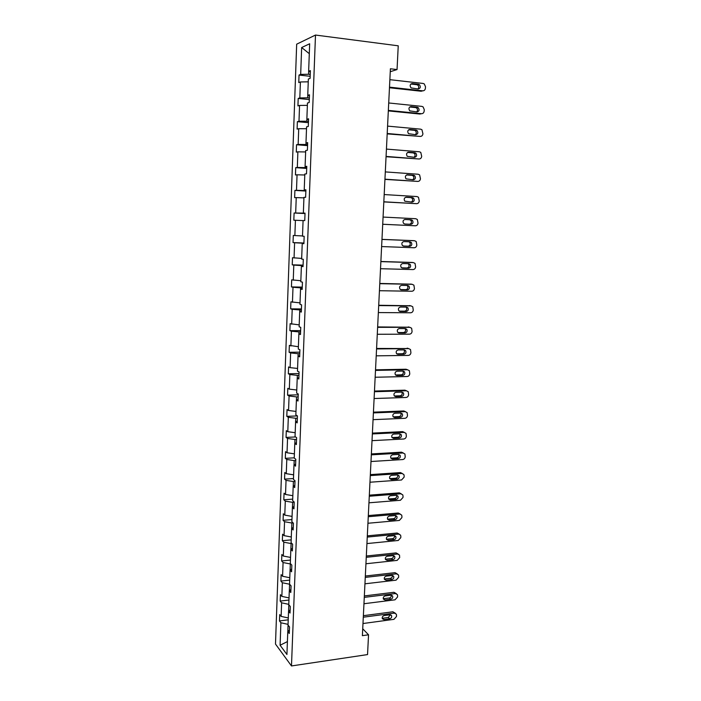 <?xml version="1.0" encoding="UTF-8"?>
<svg xmlns="http://www.w3.org/2000/svg" width="701" height="701" viewBox="0 0 701 701"><rect width="100%" height="100%" fill="white"/><g stroke="black" fill="none" stroke-linecap="round" stroke-linejoin="round"><path stroke-width="1.05" d="M296.672 44.181L275.493 644.053L291.485 665.95L315.494 35.05L296.672 44.181M288.05 625.108L287.813 631.54M288.05 624.354L280.899 622.76L279.48 620.946L288.216 619.815M287.41 641.59L280.093 645.235L280.899 622.76M288.286 617.958L281.127 616.389L279.708 614.593L279.48 620.946M281.127 616.389L281.618 602.816L280.19 601.081L288.952 600.021M289.031 597.909L281.855 596.393L280.418 594.685L280.19 601.081M281.855 596.393L282.345 582.741L280.908 581.085L289.697 580.104M289.785 577.738L282.582 576.275L281.136 574.654L280.908 581.085M282.582 576.275L283.073 562.535L281.627 560.966L290.442 560.055M290.538 557.426L283.309 556.033L281.863 554.482L281.627 560.966M283.309 556.033L283.809 542.197L282.354 540.708L291.195 539.875M291.301 536.984L284.045 535.643L282.591 534.188L282.354 540.708M284.045 535.643L284.545 521.719L283.081 520.317L291.949 519.564M292.072 516.4L284.781 515.13L283.318 513.754L283.081 520.317M284.781 515.13L285.289 501.11L283.817 499.795L292.711 499.121M292.843 495.686L285.526 494.477L284.054 493.197L283.817 499.795M285.526 494.477L286.034 480.369L284.562 479.142L293.474 478.546M293.614 474.831L286.28 473.683L284.799 472.492L284.562 479.142M286.28 473.683L286.788 459.479L285.307 458.349L294.245 457.832M294.394 453.845L287.033 452.758L285.544 451.654L285.307 458.349M287.033 452.758L287.55 438.458L286.052 437.415L295.585 436.951M295.182 432.71L287.796 431.693L286.297 430.677L286.052 437.415M287.796 431.693L288.313 417.297L286.805 416.35L297.434 415.93L295.848 414.931L296.4 400.122L297.995 401.025L298.258 393.988L296.654 393.121L297.215 378.216L298.819 379.013L299.082 371.933L297.478 371.162L298.039 356.152L299.651 356.853L299.914 349.72L298.302 349.054L298.863 333.939L300.484 334.535L300.755 327.349L299.125 326.789L299.695 311.577L301.325 312.068L301.596 304.83L299.967 304.374L300.536 289.049L302.175 289.434L302.446 282.144L300.808 281.793L301.377 266.362L303.034 266.643L303.305 259.309L301.649 259.063L302.227 243.527L303.892 243.694L304.164 236.298L302.499 236.167L303.086 220.526L304.76 220.578L305.031 213.139L303.358 213.113L303.945 197.358L305.627 197.305L305.908 189.805L304.225 189.901L304.821 174.023L306.512 173.857L306.793 166.312L305.093 166.514L305.689 150.531L307.397 150.242L307.678 142.645L305.978 142.96L306.574 126.863L308.282 126.46L308.571 118.802L306.854 119.24L307.459 103.029L309.185 102.512L309.474 94.793L307.748 95.354L308.352 79.02L310.087 78.381L310.377 70.617L308.642 71.292L309.667 43.777L301.649 47.537L300.676 74.411L299.038 75.051L298.766 82.569L300.405 81.964L299.826 97.921L298.197 98.447L297.934 105.912L299.564 105.413L298.985 121.255L297.364 121.676L297.101 129.089L298.722 128.704L298.153 144.441L296.541 144.739L296.278 152.099L297.881 151.837L297.32 167.46L295.717 167.653L295.454 174.961L297.058 174.803L296.497 190.313L294.902 190.4L294.639 197.664L296.234 197.612L295.682 213.016L294.096 212.999L293.833 220.202L295.419 220.263L294.867 235.562L293.29 235.431L293.036 242.599L303.919 243.002M295.98 411.434L288.558 410.479L287.051 409.568L286.805 416.35M288.558 410.479L289.084 395.995L287.568 395.136L298.223 394.821M296.777 390.019L289.329 389.134L287.813 388.31L287.568 395.136M289.329 389.134L289.855 374.544L288.33 373.782L299.02 373.563M297.575 368.454L290.1 367.639L288.584 366.912L288.33 373.782M290.1 367.639L290.635 352.945L289.101 352.288L299.826 352.165M298.389 346.741L289.355 345.365L289.101 352.288M290.88 345.996L291.414 331.205L289.881 330.644L300.633 330.627M299.196 324.887L290.126 323.678L289.881 330.644M291.669 324.212L292.203 309.316L290.661 308.852L301.448 308.939M300.019 302.876L290.915 301.842L290.661 308.852M292.457 302.271L293 287.279L291.45 286.919L302.262 287.112M300.843 280.724L291.695 279.857L291.45 286.919M293.255 280.19L293.798 265.092L292.238 264.829L303.086 265.127M301.675 258.415L292.492 257.723L292.238 264.829M294.061 257.95L294.604 242.756L293.036 242.599M297.434 415.895L297.171 422.887L295.585 421.888L295.042 436.583L296.619 437.652L296.357 444.592L294.779 443.496L294.236 458.095L295.804 459.26L295.55 466.156L293.982 464.965L293.447 479.466L295.007 480.72L294.744 487.572L293.193 486.284L292.65 500.689L294.201 502.039L293.947 508.838L292.405 507.454L291.87 521.763L293.412 523.209L293.158 529.965L291.616 528.493L291.09 542.705L292.624 544.239L292.37 550.951L290.836 549.382L290.31 563.499L291.835 565.129L291.59 571.788L290.065 570.132L289.548 584.161L291.064 585.87L290.81 592.494L289.303 590.75L288.777 604.683L290.284 606.479L290.039 613.06L288.54 611.228L288.023 625.064L289.522 626.957L289.276 633.485L287.778 631.575L286.928 654.489L280.093 645.235M390.255 71.712L397.046 69.565L390.404 68.768L362.382 635.667L368.542 634.799L362.715 628.762M290.161 609.888L288.54 611.228M288.812 604.718L288.575 611.202M288.794 604.35L281.618 602.816M290.924 589.48L289.303 590.75M289.601 584.222L289.338 590.724M289.574 584.222L282.345 582.741M291.695 568.94L290.065 570.132L290.328 563.955L283.073 562.535M292.475 548.261L290.836 549.382M291.87 543.477L291.09 543.555L290.871 549.356M291.09 543.555L283.809 542.197M293.255 527.441L291.616 528.493M293.097 522.911L291.853 523.016L291.651 528.466M291.853 523.016L284.545 521.719M294.034 506.481L292.405 507.454M294.201 502.223L292.624 502.345L292.44 507.436M292.624 502.345L285.289 501.11M294.832 485.381L293.193 486.284M294.972 481.429L293.404 481.534L293.228 486.266M293.404 481.534L286.034 480.369M295.62 464.141L293.982 464.965M295.761 460.496L294.183 460.592L294.017 464.947M294.183 460.592L286.788 459.479M296.427 442.752L294.779 443.496M296.549 439.422L294.963 439.501L294.814 443.479M294.963 439.501L287.55 438.458M297.233 421.213L295.585 421.888L295.761 418.269L288.313 417.297M297.347 418.208L295.761 418.269M298.048 399.535L296.4 400.122M298.144 396.854L296.549 396.897L296.435 400.113M296.549 396.897L289.084 395.995M298.863 377.708L297.215 378.216M298.95 375.35L297.355 375.385L297.25 378.207M297.355 375.385L289.855 374.544M299.686 355.731L298.039 356.152L298.162 353.725L290.635 352.945M299.765 353.698L298.162 353.725M300.519 333.597L298.863 333.939M300.58 331.906L298.976 331.915L298.898 333.93M298.976 331.915L291.414 331.205M301.351 311.314L299.695 311.577M301.404 309.965L299.791 309.947L299.73 311.568M299.791 309.947L292.203 309.316M302.192 288.873L300.536 289.049L300.615 287.839L293 287.279M302.236 287.866L300.615 287.839M303.042 266.284L301.377 266.362M303.069 265.626L301.439 265.583L301.412 266.362M301.439 265.583L293.798 265.092M303.892 243.527L302.227 243.527M303.91 243.229L302.262 243.527M302.28 243.168L294.604 242.756M302.508 235.948L294.867 235.562M303.086 220.596L295.419 220.263M305.031 213.235L303.358 213.113M303.393 213.122L295.682 213.016M305.023 213.411L303.393 213.332M303.927 197.866L296.234 197.612M305.899 190.111L304.225 189.901M304.26 189.901L304.234 190.549L296.497 190.313M305.881 190.654L304.234 190.549M304.777 174.987L297.058 174.803M306.775 166.812L305.093 166.514M305.137 166.523L305.093 167.618L297.32 167.46M306.74 167.732L305.093 167.618M305.636 151.942L297.881 151.837M307.651 143.363L305.978 142.96M306.013 142.969L305.951 144.52L298.153 144.441M307.608 144.651L305.951 144.52M306.503 128.73L298.722 128.704M308.536 119.731L306.854 119.24M306.889 119.258L306.819 121.255L298.985 121.255M308.475 121.413L306.819 121.255M307.371 105.36L299.564 105.413M309.43 95.941L307.748 95.354M307.783 95.371L307.686 97.833L299.826 97.921M309.351 98.009L307.686 97.833M308.247 81.824L300.405 81.964M310.324 71.975L308.642 71.292M368.542 634.799L367.543 654.576L291.485 665.95M397.046 69.565L398.238 45.81L315.494 35.05M308.677 71.309L308.571 74.245L300.676 74.411M310.236 74.437L308.571 74.245M309.299 53.67L301.649 47.537M289.399 630.164L287.778 631.575M299.038 75.051L310.166 76.295M298.197 98.447L309.29 99.568M297.364 121.676L308.431 122.675M296.541 144.739L307.564 145.633M295.717 167.653L306.714 168.424M294.902 190.4L305.864 191.058M294.096 212.999L305.023 213.542M389.861 79.669L423.115 83.454L424.254 83.91L425.507 86.696L425.419 88.168C425.174 89.93 424.271 90.815 422.721 90.823L389.493 87.152M389.458 87.748L421.091 91.235L422.721 90.823M418.444 84.26L419.373 84.637C420.924 86.854 420.53 88.308 418.19 88.992L411.075 87.914C409.55 85.68 409.954 84.225 412.284 83.568L418.444 84.26L416.832 84.698L417.752 85.066C418.988 86.328 419.058 87.625 417.971 88.966M410.874 84.024L416.832 84.698M388.713 102.968L421.871 106.386L423.089 106.894L424.245 109.575L424.166 111.038C423.921 112.791 423.018 113.685 421.467 113.702L388.345 110.399M388.319 110.898L419.855 114.035L421.467 113.702M417.218 107.235L418.208 107.647C419.662 109.847 419.251 111.275 416.964 111.932L409.787 110.881C408.359 108.664 408.779 107.244 411.066 106.605L417.218 107.235L415.614 107.586L416.604 107.998C417.796 109.321 417.814 110.618 416.639 111.897M409.761 106.99L415.614 107.586M387.565 126.11L420.626 129.159L421.932 129.711L422.922 133.751C422.677 135.495 421.774 136.388 420.232 136.432L387.197 133.488M387.18 133.882L420.232 136.432M415.991 130.053L417.051 130.509C418.418 132.682 417.98 134.084 415.737 134.715L408.517 133.681C407.176 131.499 407.623 130.106 409.866 129.492L415.991 130.053L414.396 130.325L415.448 130.78C416.613 132.165 416.56 133.462 415.299 134.671M408.674 129.799L414.396 130.325M386.426 149.085L419.4 151.784L420.775 152.38L421.687 156.314C421.441 158.049 420.547 158.943 419.005 158.996L386.067 156.411M386.049 156.717L419.005 158.996M414.773 152.713L415.895 153.204C417.174 155.35 416.718 156.726 414.519 157.339L407.263 156.341C405.993 154.185 406.466 152.809 408.665 152.213L414.773 152.713L413.187 152.906L414.3 153.396C415.43 154.851 415.316 156.157 413.958 157.296M407.605 152.45L413.187 152.906M385.305 171.903L418.173 174.242L419.627 174.899L420.46 178.72C420.214 180.446 419.321 181.34 417.787 181.41L384.945 179.184M384.937 179.386L417.787 181.41M413.564 175.215L414.738 175.749C415.947 177.861 415.474 179.219 413.31 179.815L406.019 178.834C404.827 176.713 405.309 175.364 407.474 174.786L413.564 175.215L411.986 175.329L413.161 175.863C414.256 177.406 414.063 178.702 412.591 179.763M406.58 174.952L411.986 175.329M384.183 194.563L416.964 196.56L418.471 197.253L419.242 200.977C418.996 202.694 418.103 203.597 416.578 203.676L383.824 201.792M383.815 201.906L416.578 203.676M412.363 197.568L413.581 198.138C414.72 200.223 414.23 201.555 412.118 202.133L404.784 201.187C403.671 199.093 404.17 197.761 406.282 197.2L412.363 197.568L410.795 197.603L412.013 198.173C413.091 199.829 412.81 201.134 411.18 202.081M405.599 197.296L410.795 197.603M383.07 217.073L415.754 218.721L417.323 219.457L418.024 223.084C417.778 224.793 416.893 225.696 415.369 225.792L382.711 224.25M382.711 224.267L415.369 225.792M411.163 219.772L412.442 220.368C413.511 222.427 413.003 223.742 410.926 224.302L404.871 224.013L403.566 223.382C402.514 221.323 403.031 220.018 405.108 219.466L411.163 219.772L409.612 219.728L410.882 220.333C411.925 222.199 411.513 223.505 409.638 224.241M404.731 219.483L409.612 219.728M381.966 239.427L414.554 240.732L416.175 241.512L416.823 245.043C416.578 246.743 415.693 247.646 414.177 247.76L381.616 246.559M413.126 240.636L381.966 239.374M409.98 241.819L411.294 242.45C412.302 244.483 411.785 245.771 409.735 246.323L403.706 246.095L402.356 245.438C401.366 243.405 401.901 242.125 403.942 241.582L409.98 241.819M408.858 241.775L409.743 242.336C410.751 244.36 410.234 245.639 408.192 246.2L403.206 246.007M380.871 261.622L413.362 262.595L415.036 263.41L415.623 266.853C415.386 268.544 414.501 269.447 412.985 269.578L380.52 268.711M412.206 262.463L380.871 261.491M408.806 263.725L410.155 264.382C411.101 266.38 410.576 267.651 408.56 268.203L402.54 268.036L401.165 267.344C400.236 265.346 400.77 264.075 402.786 263.55L408.806 263.725M407.956 263.699L408.613 264.198C409.559 266.187 409.034 267.449 407.027 267.992L401.804 267.852M379.776 283.677L412.188 284.317L413.897 285.158L414.44 288.523C414.195 290.196 413.318 291.108 411.802 291.248L379.434 290.713M411.268 284.168L379.784 283.449M407.631 285.482L409.016 286.166C409.91 288.137 409.375 289.39 407.395 289.925L401.393 289.82L399.982 289.11C399.106 287.138 399.658 285.894 401.629 285.368L407.631 285.482M406.974 285.465L407.483 285.903C408.376 287.866 407.842 289.11 405.87 289.653L400.481 289.557M378.698 305.575L411.014 305.89L412.758 306.766L413.257 310.044C413.02 311.708 412.144 312.62 410.637 312.777L378.347 312.567M410.339 305.75L378.706 305.259M406.475 307.091L407.886 307.809C408.736 309.737 408.184 310.972 406.238 311.507L400.253 311.463L398.808 310.727C397.984 308.79 398.545 307.555 400.481 307.038L406.475 307.091M405.967 307.091L406.361 307.467C407.211 309.395 406.659 310.631 404.722 311.156L399.202 311.121M377.62 327.332L409.84 327.323L411.627 328.226L412.083 331.424C411.846 333.08 410.979 333.991 409.472 334.167L377.278 334.272M409.393 327.209L377.637 326.929M405.318 328.559L406.764 329.295C407.561 331.196 407.001 332.414 405.082 332.949L399.114 332.966L397.642 332.204C396.862 330.294 397.432 329.084 399.351 328.567L405.318 328.559M404.933 328.559L405.248 328.892C406.045 330.784 405.485 332.002 403.574 332.528L397.958 332.546M376.551 348.94L408.683 348.616L410.497 349.536L410.926 352.664C410.681 354.312 409.813 355.223 408.315 355.407L376.209 355.836M408.446 348.537L376.577 348.45M404.17 349.887L405.642 350.64C406.396 352.515 405.826 353.716 403.942 354.242L397.984 354.32L396.494 353.541C395.758 351.657 396.337 350.465 398.221 349.948L404.17 349.887M403.899 349.887L404.135 350.167C404.889 352.033 404.319 353.234 402.435 353.751L396.74 353.821M375.491 370.4L407.535 369.76L409.375 370.715L409.77 373.764C409.524 375.403 408.665 376.314 407.167 376.516L375.149 377.252M407.483 369.742L406.028 369.225L375.517 369.83M403.031 371.074L404.521 371.845C405.239 373.694 404.661 374.877 402.803 375.403L396.871 375.534L395.346 374.737C394.654 372.888 395.241 371.705 397.099 371.197L403.031 371.074M402.847 371.074L403.031 371.293C403.741 373.142 403.163 374.325 401.314 374.842L395.53 374.974M374.439 391.728L406.387 390.772L408.254 391.736L408.613 394.724C408.376 396.354 407.518 397.265 406.028 397.476L374.097 398.527M406.457 390.772L404.889 390.168L374.465 391.062M401.901 392.113L403.417 392.902C404.083 394.724 403.504 395.899 401.673 396.415L395.75 396.608L394.216 395.793C393.559 393.971 394.146 392.805 395.977 392.297L401.901 392.113M401.796 392.122L401.927 392.288C402.602 394.102 402.024 395.268 400.192 395.793L394.348 395.977M373.388 412.907L405.257 411.645L407.141 412.626L407.474 415.544C407.237 417.165 406.378 418.085 404.889 418.313L373.055 419.662M405.415 411.645L403.767 410.97L373.423 412.162M400.779 413.02L402.304 413.827C402.944 415.623 402.356 416.78 400.551 417.297L394.645 417.542L393.095 416.718C392.472 414.922 393.068 413.765 394.873 413.257L400.779 413.02M400.744 413.029L400.832 413.143C401.463 414.931 400.884 416.087 399.079 416.604L393.182 416.85L394.645 417.542M372.354 433.945L404.126 432.386L406.037 433.384L406.343 436.232C406.107 437.845 405.248 438.765 403.767 439.001L372.021 440.657M404.363 432.386L402.646 431.641L372.389 433.113M399.666 433.796L401.209 434.602C401.813 436.373 401.217 437.52 399.439 438.037L393.55 438.344L391.982 437.512C391.395 435.733 391.99 434.594 393.778 434.085L399.666 433.796M399.693 433.796L399.736 433.858C400.341 435.619 399.754 436.758 397.966 437.275L392.025 437.582M371.32 454.844L403.005 452.986L404.933 453.994L405.213 456.789C404.985 458.384 404.126 459.313 402.646 459.558L370.987 461.512M403.32 452.995L401.533 452.18L371.364 453.933M398.554 454.432L400.113 455.247C400.683 456.991 400.087 458.13 398.326 458.647L392.455 459.006L390.878 458.165C390.317 456.412 390.921 455.291 392.683 454.774L398.554 454.432M400.113 455.247L398.65 454.432C399.219 456.176 398.632 457.306 396.871 457.823L390.886 458.182M370.286 475.602L401.892 473.455L403.837 474.472L404.17 475.9L404.091 477.206L401.533 479.983L369.962 482.227M402.278 473.464L400.429 472.588L370.338 474.612M397.449 474.928L399.027 475.76C399.57 477.477 398.965 478.599 397.23 479.125L391.377 479.537L389.774 478.687C389.248 476.96 389.852 475.848 391.596 475.331L397.449 474.928M397.598 474.928C398.098 476.627 397.485 477.732 395.776 478.231L389.756 478.643M369.269 496.229L400.779 493.793L402.742 494.818L403.057 496.203L402.979 497.5L400.429 500.277L368.945 502.81M401.235 493.802L399.325 492.856L369.322 495.16M396.354 495.3L397.94 496.133C398.457 497.833 397.853 498.937 396.135 499.462L390.299 499.927L388.687 499.068C388.188 497.377 388.801 496.264 390.518 495.756L396.354 495.3M396.547 495.292C396.968 496.956 396.354 498.034 394.698 498.507L388.634 498.972M368.262 516.725L399.684 513.999L401.655 515.033L401.945 516.365L401.875 517.653L399.333 520.449L367.937 523.261M400.192 514.008L398.238 513.001L368.314 515.577M395.268 515.542L396.862 516.374C397.353 518.048 396.748 519.152 395.049 519.669L389.23 520.195L387.609 519.327C387.136 517.653 387.749 516.558 389.449 516.05L395.268 515.542M395.504 515.533C395.855 517.154 395.224 518.197 393.611 518.652L387.53 519.169M367.254 537.08L398.589 534.074L400.578 535.108L400.849 536.405L400.779 537.685L398.238 540.48L366.93 543.573M399.202 534.101L397.152 533.014L367.315 535.853M394.19 535.643L395.793 536.484C396.258 538.14 395.653 539.227 393.971 539.752L388.161 540.322L386.54 539.463C386.085 537.807 386.698 536.721 388.38 536.204L394.19 535.643M394.461 535.643C394.742 537.22 394.102 538.237 392.542 538.675L386.444 539.244M366.255 557.304L397.502 554.018L399.5 555.061L399.693 557.584L397.16 560.388L365.931 563.762M398.229 554.062L396.074 552.896L366.316 556.007M393.112 555.621L394.724 556.471C395.171 558.101 394.558 559.179 392.893 559.705L387.11 560.327L385.471 559.459C385.042 557.83 385.655 556.752 387.32 556.235L393.112 555.621M393.419 555.613C393.638 557.155 392.989 558.136 391.482 558.566L385.357 559.188M365.256 577.396L396.424 573.839L398.431 574.881L398.676 576.091L398.606 577.361L396.083 580.165L364.941 583.81M397.257 573.9L395.005 572.656L365.326 576.029M392.052 575.468L393.664 576.318C394.093 577.931 393.48 579 391.833 579.525L386.058 580.2L384.42 579.333C384.008 577.729 384.621 576.66 386.269 576.134L392.052 575.468M392.385 575.468C392.534 576.967 391.885 577.922 390.422 578.325L384.288 579M364.275 597.366L395.355 593.528L397.371 594.579L397.598 595.754L397.528 597.007L395.014 599.819L363.959 603.736M396.275 593.616L393.936 592.292L364.345 595.92M390.992 595.193L392.613 596.043C393.016 597.629 392.402 598.689 390.772 599.224L385.015 599.951L383.368 599.083C382.974 597.497 383.596 596.437 385.226 595.911L390.992 595.193M391.351 595.184C391.447 596.647 390.79 597.567 389.37 597.962L383.631 598.68L385.015 599.951M363.293 617.195L394.286 613.103L396.31 614.146L396.529 615.285L396.459 616.529L393.944 619.342L362.978 623.531M395.303 613.209L392.884 611.798L363.363 615.68M389.931 614.795L391.57 615.636C391.947 617.213 391.333 618.264 389.721 618.799L383.982 619.57L382.325 618.711C381.957 617.134 382.58 616.091 384.192 615.557L389.931 614.795M390.317 614.786L388.328 617.476L382.597 618.247L383.982 619.57M412.284 83.568L410.996 83.918M411.066 106.605L409.954 106.859M409.866 129.492L408.937 129.65M408.665 152.213L407.929 152.31M407.474 174.786L406.948 174.821M412.994 240.627L414.554 240.732M409.735 246.323L408.192 246.2M411.82 262.411L413.362 262.595M408.56 268.203L407.027 267.992M410.646 284.063L412.188 284.317M407.395 289.925L405.87 289.653M401.393 289.82L400.814 289.715M409.48 305.566L411.014 305.89M406.238 311.507L404.722 311.156M400.253 311.463L399.482 311.288M408.324 326.929L409.84 327.323M405.082 332.949L403.574 332.528M399.114 332.966L398.177 332.695M407.167 348.143L408.683 348.616M403.942 354.242L402.435 353.751M397.984 354.32L396.889 353.952M406.028 369.225L407.535 369.76M402.803 375.403L401.314 374.842M396.871 375.534L395.627 375.061M404.889 390.168L406.387 390.772M401.673 396.415L400.192 395.793M395.75 396.608L394.391 396.021M403.767 410.97L405.257 411.645M400.551 417.297L399.079 416.604M402.646 431.641L404.126 432.386M399.439 438.037L397.966 437.275M393.55 438.344L392.096 437.582M401.533 452.18L403.005 452.986M398.326 458.647L396.871 457.823M392.455 459.006L391.018 458.174M400.429 472.588L401.892 473.455M397.23 479.125L395.776 478.231M391.377 479.537L389.94 478.634M399.325 492.856L400.779 493.793M396.135 499.462L394.698 498.507M390.299 499.927L388.871 498.972M398.238 513.001L399.684 513.999M395.049 519.669L393.611 518.652M389.23 520.195L387.811 519.169M397.152 533.014L398.589 534.074M393.971 539.752L392.542 538.675M388.161 540.322L386.75 539.235M396.074 552.896L397.502 554.018M392.893 559.705L391.482 558.566M387.11 560.327L385.708 559.179M395.005 572.656L396.424 573.839M391.833 579.525L390.422 578.325M386.058 580.2L384.665 578.991M393.936 592.292L395.355 593.528M390.772 599.224L389.37 597.962M392.884 611.798L394.286 613.103M389.721 618.799L388.328 617.476M419.373 84.637L417.752 85.066M418.208 107.647L416.604 107.998M417.051 130.509L415.448 130.78M415.895 153.204L414.3 153.396M414.738 175.749L413.161 175.863M413.581 198.138L412.013 198.173M412.442 220.368L410.882 220.333M411.294 242.45L409.743 242.336M410.155 264.382L408.613 264.198M409.016 286.166L407.483 285.903M407.886 307.809L406.361 307.467M406.764 329.295L405.248 328.892M405.642 350.64L404.135 350.167M404.521 371.845L403.031 371.293M403.417 392.902L401.927 392.288M402.304 413.827L400.832 413.143M401.209 434.602L399.736 433.858M399.027 475.76L397.651 474.928M397.94 496.133L396.67 495.3M396.862 516.374L395.688 515.55M395.793 536.484L394.698 535.669M394.724 556.471L393.717 555.665M393.664 576.318L392.735 575.53M392.613 596.043L391.745 595.272M391.57 615.636L390.764 614.891"/></g></svg>

